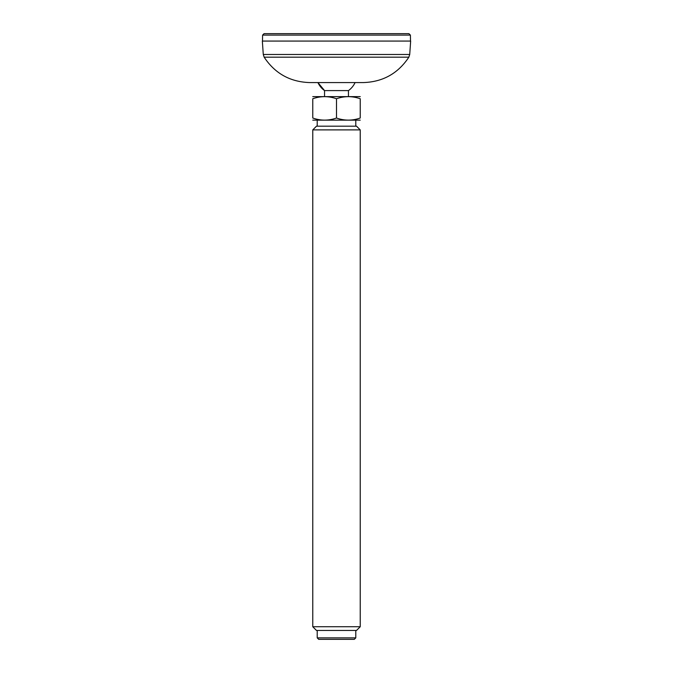 <?xml version="1.0" encoding="UTF-8"?>
<svg xmlns="http://www.w3.org/2000/svg" width="673" height="673" viewBox="0 0 673 673"><rect width="100%" height="100%" fill="white"/><g stroke="black" fill="none" stroke-linecap="round" stroke-linejoin="round"><path stroke-width="1.01" d="M409.722 54.479L410.656 41.07L262.344 41.07L263.278 54.479L409.722 54.479L408.839 57.188C398.004 73.525 382.794 81.988 363.193 82.577L309.807 82.577C290.214 81.988 274.996 73.525 264.161 57.188L408.839 57.188M315.915 82.577L357.085 82.577M408.923 33.65L264.077 33.65L408.923 33.65L410.404 35.105L262.596 35.105L262.495 41.07M324.546 96.525L324.546 90.594L348.454 90.594A20.468 20.468 0 0 0 355.075 82.577M324.546 90.594L317.925 82.577A20.468 20.468 0 0 0 324.546 90.594M317.219 637.869L318.699 639.35L354.301 639.35L355.781 637.869L317.219 637.869L317.219 630.45M312.768 626.74L316.478 630.45L356.522 630.45L360.232 626.74L312.768 626.74L312.768 129.889L360.232 129.889L356.522 126.188L316.478 126.188L312.768 129.889M336.5 118.027C328.609 120.812 320.693 120.812 312.768 118.027C312.768 120.812 312.768 120.812 312.768 118.027C312.768 120.812 312.768 120.812 312.768 118.027L312.768 98.746C320.659 95.97 328.575 95.97 336.5 98.746L336.5 118.027C344.425 120.812 352.341 120.812 360.232 118.027C360.232 120.812 360.232 120.812 360.232 118.027C360.232 120.812 360.232 120.812 360.232 118.027L360.232 98.746C360.232 95.97 360.232 95.97 360.232 98.746C360.232 95.97 360.232 95.97 360.232 98.746C352.307 95.97 344.391 95.97 336.5 98.746M312.768 98.746C312.768 95.97 312.768 95.97 312.768 98.746C312.768 95.97 312.768 95.97 312.768 98.746M312.768 96.626L360.232 96.626M360.232 120.147L312.768 120.147M317.219 126.188L317.219 120.257M263.278 54.479L264.161 57.188M410.404 35.105L410.505 41.07M262.596 35.105L264.077 33.65M348.454 96.525L348.454 90.594M355.781 126.188L355.781 120.257M355.781 637.869L355.781 630.45M360.232 626.74L360.232 129.889"/></g></svg>
